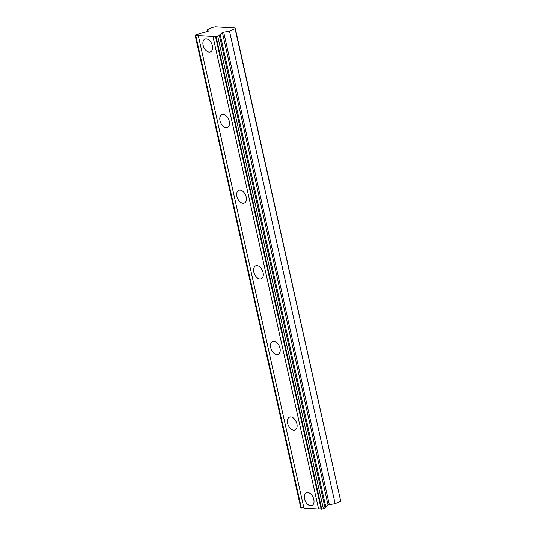 <?xml version="1.0" encoding="UTF-8"?>
<svg xmlns="http://www.w3.org/2000/svg" width="536" height="536" viewBox="0 0 536 536"><rect width="100%" height="100%" fill="white"/><g stroke="black" fill="none" stroke-linecap="round" stroke-linejoin="round"><path stroke-width="0.8" d="M196.926 34.257A2.881 0.683 -12.6 0 0 200.216 33.467A2.881 0.683 -12.6 0 0 200.337 33.413L208.075 31.316L208.363 31.028L206.996 29.822L212.571 27.37L215.398 26.8L235.19 27.946L235.083 28.669L229.509 31.128L222.386 32.361L220.202 34.565A2.881 0.683 -12.6 0 0 219.184 35.356A2.881 0.683 -12.6 0 0 219.438 35.564L216.095 36.636L321.727 509.2L321.165 509.167L215.539 36.602A2.881 0.683 -12.6 0 0 215.532 36.575A2.881 0.683 -12.6 0 0 212.966 36.455L198.313 35.611A2.881 0.683 -12.6 0 0 198.307 35.577A2.881 0.683 -12.6 0 0 195.74 35.456L195.178 35.423L195.238 35.001L196.926 34.257M212.383 45.754A6.981 4.335 -113.8 0 0 204.94 39.095A6.981 4.335 -113.8 0 0 203.117 45.212A6.981 4.335 -113.8 0 0 210.561 51.871A6.981 4.335 -113.8 0 0 212.383 45.754M313.788 499.411A6.981 4.335 -113.8 0 0 306.344 492.758A6.981 4.335 -113.8 0 0 304.522 498.875A6.981 4.335 -113.8 0 0 311.972 505.528A6.981 4.335 -113.8 0 0 313.788 499.411M296.89 423.802A6.981 4.335 -113.8 0 0 289.44 417.149A6.981 4.335 -113.8 0 0 287.618 423.266A6.981 4.335 -113.8 0 0 295.068 429.919A6.981 4.335 -113.8 0 0 296.89 423.802M279.986 348.192A6.981 4.335 -113.8 0 0 272.543 341.539A6.981 4.335 -113.8 0 0 270.72 347.656A6.981 4.335 -113.8 0 0 278.164 354.309A6.981 4.335 -113.8 0 0 279.986 348.192M263.089 272.583A6.981 4.335 -113.8 0 0 255.639 265.93A6.981 4.335 -113.8 0 0 253.816 272.047A6.981 4.335 -113.8 0 0 261.267 278.7A6.981 4.335 -113.8 0 0 263.089 272.583M246.185 196.973A6.981 4.335 -113.8 0 0 238.741 190.314A6.981 4.335 -113.8 0 0 236.919 196.437A6.981 4.335 -113.8 0 0 244.362 203.09A6.981 4.335 -113.8 0 0 246.185 196.973M229.287 121.364A6.981 4.335 -113.8 0 0 221.837 114.704A6.981 4.335 -113.8 0 0 220.015 120.828A6.981 4.335 -113.8 0 0 227.465 127.481A6.981 4.335 -113.8 0 0 229.287 121.364M235.083 28.669L340.715 501.234L235.19 27.946M215.539 36.602L216.095 36.636M303.925 508.115A2.881 0.683 -12.6 0 0 301.366 508.021L300.81 507.987L195.178 35.423M340.715 501.234L335.141 503.686L328.019 504.925L325.834 507.13A2.881 0.683 -12.6 0 0 324.957 507.625M219.438 35.564L325.071 508.128L321.727 509.2M321.158 509.113A2.881 0.683 -12.6 0 0 318.598 509.019L303.939 508.168L198.313 35.611M301.366 508.021L195.74 35.456M212.966 36.455L318.598 509.019M323.382 508.865L217.75 36.307M220.202 34.565L325.834 507.13M222.386 32.361L328.019 504.925M229.509 31.128L335.141 503.686M206.996 29.822L207.378 31.53M329.272 504.47L223.639 31.912"/></g></svg>
